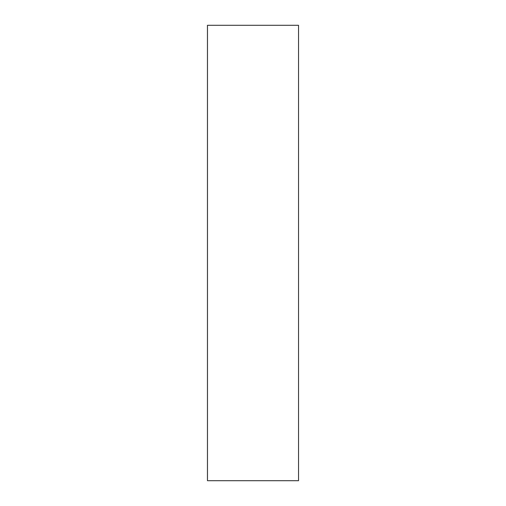 <?xml version="1.0" encoding="UTF-8"?>
<svg xmlns="http://www.w3.org/2000/svg" width="506" height="506" viewBox="0 0 506 506"><rect width="100%" height="100%" fill="white"/><g stroke="black" fill="none" stroke-linecap="round" stroke-linejoin="round"><path stroke-width="0.76" d="M207.46 25.3L207.46 480.7L207.46 25.3L298.54 25.3L298.54 480.7L298.54 25.3L207.46 25.3M298.54 480.7L207.46 480.7L298.54 480.7"/></g></svg>
